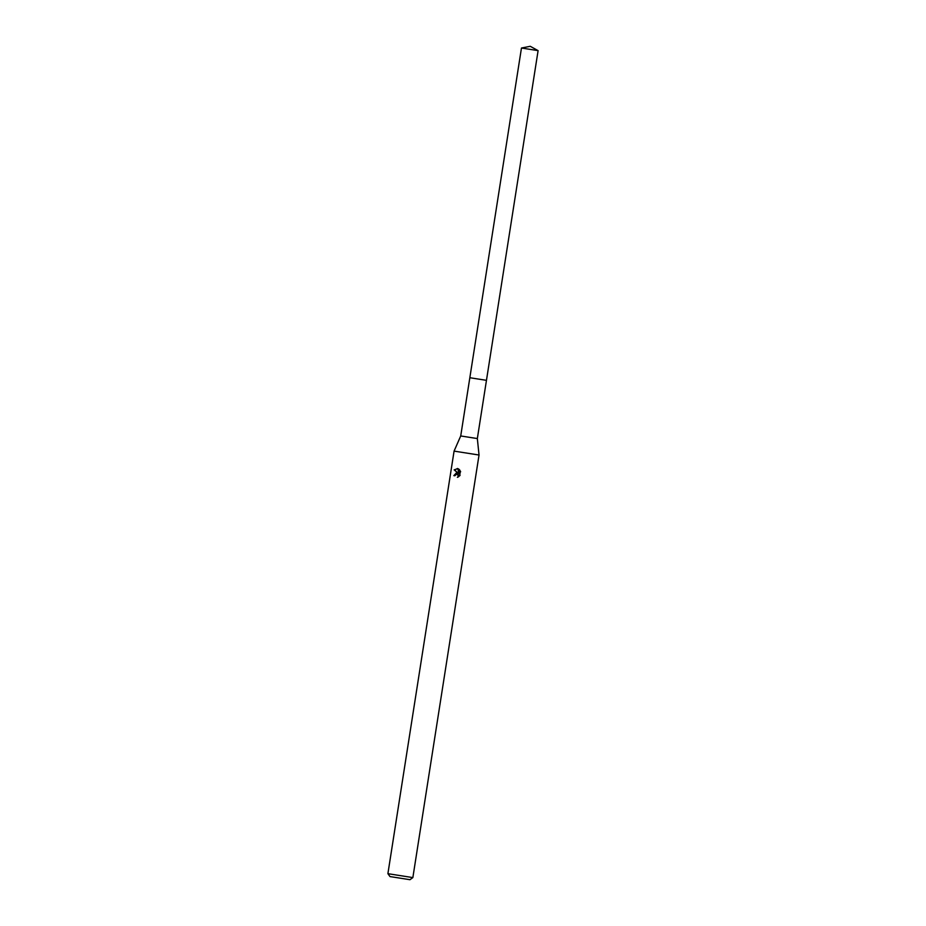 <?xml version="1.0" encoding="UTF-8"?>
<svg xmlns="http://www.w3.org/2000/svg" width="926" height="926" viewBox="0 0 926 926"><rect width="100%" height="100%" fill="white"/><g stroke="black" fill="none" stroke-linecap="round" stroke-linejoin="round"><path stroke-width="1.39" d="M521.465 48.025L538.099 50.629L530.251 46.3L521.465 48.025L460.72 435.961L477.341 438.565L479.031 455.025L412.857 877.593L387.901 873.681L390.008 876.575L409.975 879.7L390.008 876.575M538.099 50.629L486.463 380.331L469.829 377.727L486.463 380.331L477.341 438.565M460.72 435.961L454.076 451.112L479.031 455.025M457.919 477.133L458.231 475.489L456.807 474.019L454.816 475.779L453.844 475.628L456.599 472.688L457.965 473.082L454.145 469.852L457.942 468.625L458.683 473.51L459.308 469.517M458.659 468.996L460.65 471.797M460.372 471.01L459.597 475.929M460.106 475.269L457.351 477.341M457.502 468.487L454.62 469.933L457.965 473.082M459.713 469.957L458.683 473.51M457.236 472.769L454.307 475.698M457.027 474.077L458.382 474.864L458.601 476.774M409.975 879.7L412.857 877.593M454.076 451.112L387.901 873.681"/></g></svg>
